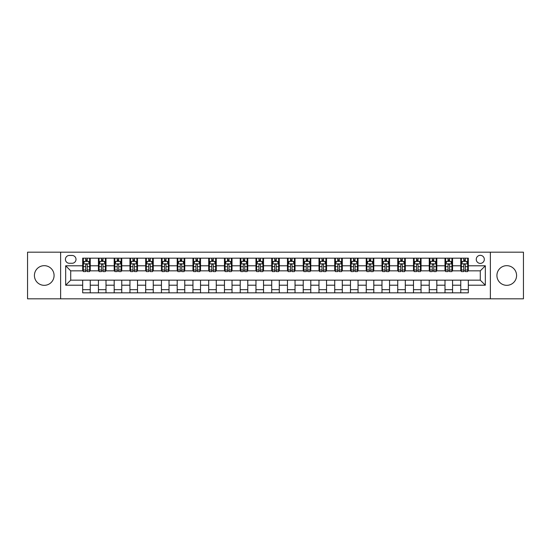 <?xml version="1.0" encoding="UTF-8"?>
<svg xmlns="http://www.w3.org/2000/svg" width="551" height="551" viewBox="0 0 551 551"><rect width="100%" height="100%" fill="white"/><g stroke="black" fill="none" stroke-linecap="round" stroke-linejoin="round"><path stroke-width="0.83" d="M506.755 265.672A9.828 9.828 0 0 0 496.919 275.5A9.828 9.828 0 0 0 506.755 285.328A9.828 9.828 0 0 0 516.583 275.5A9.828 9.828 0 0 0 506.755 265.672M44.245 265.672A9.828 9.828 0 0 0 34.417 275.5A9.828 9.828 0 0 0 44.245 285.328A9.828 9.828 0 0 0 54.081 275.5A9.828 9.828 0 0 0 44.245 265.672M480.286 255.333A4.036 4.036 0 0 0 476.257 259.369A4.036 4.036 0 0 0 480.286 263.399A4.036 4.036 0 0 0 484.322 259.369A4.036 4.036 0 0 0 480.286 255.333M490.369 298.814L523.45 298.814L523.45 252.186L490.369 252.186L490.369 298.814L60.631 298.814L60.631 252.186L27.55 252.186L27.55 298.814L60.631 298.814M69.33 263.275L72.098 263.275A3.905 3.905 0 0 0 76.004 259.369A3.905 3.905 0 0 0 72.098 255.464L69.33 255.464A3.905 3.905 0 0 0 65.417 259.369A3.905 3.905 0 0 0 69.33 263.275M490.369 252.186L60.631 252.186M82.684 285.204L65.672 285.204L65.672 265.796L82.684 265.796L82.684 270.837L70.714 270.837L70.714 280.163L82.684 280.163L82.684 292.829L468.316 292.829L468.316 280.163L480.286 280.163L480.286 270.837L468.316 270.837L468.316 265.796L485.328 265.796L485.328 285.204L468.316 285.204M468.316 265.796L468.316 258.171L82.684 258.171L82.684 265.796M460.753 258.171L460.753 270.837L461.387 270.837M463.777 270.837L465.292 270.837M467.682 270.837L468.316 270.837M460.753 270.837L451.93 270.837M445.001 258.171L445.001 270.837L445.628 270.837M448.025 270.837L449.54 270.837M445.001 270.837L436.178 270.837M429.25 258.171L429.25 270.837L429.876 270.837M432.273 270.837L433.782 270.837M429.25 270.837L420.427 270.837M413.498 258.171L413.498 270.837L414.125 270.837M416.522 270.837L418.03 270.837M413.498 270.837L404.675 270.837M397.739 258.171L397.739 270.837L398.373 270.837M400.77 270.837L402.278 270.837M397.739 270.837L388.923 270.837M381.988 258.171L381.988 270.837L382.621 270.837M385.011 270.837L386.526 270.837M381.988 270.837L373.165 270.837M366.236 258.171L366.236 270.837L366.87 270.837M369.26 270.837L370.775 270.837M366.236 270.837L357.413 270.837M350.484 258.171L350.484 270.837L351.111 270.837M353.508 270.837L355.023 270.837M350.484 270.837L341.661 270.837M334.732 258.171L334.732 270.837L335.359 270.837M337.756 270.837L339.264 270.837M334.732 270.837L325.91 270.837M318.981 258.171L318.981 270.837L319.608 270.837M322.004 270.837L323.513 270.837M318.981 270.837L310.158 270.837M303.222 258.171L303.222 270.837L303.856 270.837M306.253 270.837L307.761 270.837M303.222 270.837L294.406 270.837M287.47 258.171L287.47 270.837L288.104 270.837M290.494 270.837L292.009 270.837M287.47 270.837L278.648 270.837M271.719 258.171L271.719 270.837L272.352 270.837M274.742 270.837L276.258 270.837M271.719 270.837L262.896 270.837M255.967 258.171L255.967 270.837L256.594 270.837M258.991 270.837L260.506 270.837M255.967 270.837L247.144 270.837M240.215 258.171L240.215 270.837L240.842 270.837M243.239 270.837L244.747 270.837M240.215 270.837L231.392 270.837M224.464 258.171L224.464 270.837L225.09 270.837M227.487 270.837L228.996 270.837M224.464 270.837L215.641 270.837M208.705 258.171L208.705 270.837L209.339 270.837M211.736 270.837L213.244 270.837M208.705 270.837L199.889 270.837M192.953 258.171L192.953 270.837L193.587 270.837M195.977 270.837L197.492 270.837M192.953 270.837L184.13 270.837M177.202 258.171L177.202 270.837L177.835 270.837M180.225 270.837L181.74 270.837M177.202 270.837L168.379 270.837M161.45 258.171L161.45 270.837L162.077 270.837M164.474 270.837L165.989 270.837M161.45 270.837L152.627 270.837M145.698 258.171L145.698 270.837L146.325 270.837M148.722 270.837L150.23 270.837M145.698 270.837L136.875 270.837M129.946 258.171L129.946 270.837L130.573 270.837M132.97 270.837L134.478 270.837M129.946 270.837L121.124 270.837M114.188 258.171L114.188 270.837L114.822 270.837M117.218 270.837L118.727 270.837M114.188 270.837L105.372 270.837M98.436 258.171L98.436 270.837L99.07 270.837M101.46 270.837L102.975 270.837M98.436 270.837L89.613 270.837M82.684 270.837L83.318 270.837M85.708 270.837L87.223 270.837M82.684 280.163L90.247 280.163L90.247 292.829M468.316 280.163L90.247 280.163M90.247 258.171L90.247 270.837M82.684 261.326L83.318 261.326M85.708 261.326L87.223 261.326M89.613 261.326L90.247 261.326M82.684 289.674L90.247 289.674M98.436 280.163L98.436 292.829M105.999 258.171L105.999 270.837M98.436 261.326L99.07 261.326M101.46 261.326L102.975 261.326M105.372 261.326L105.999 261.326M105.999 280.163L105.999 292.829M98.436 289.674L105.999 289.674M114.188 280.163L114.188 292.829M121.75 280.163L121.75 292.829M114.188 289.674L121.75 289.674M121.75 258.171L121.75 270.837M114.188 261.326L114.822 261.326M117.218 261.326L118.727 261.326M121.124 261.326L121.75 261.326M129.946 280.163L129.946 292.829M137.502 280.163L137.502 292.829M129.946 289.674L137.502 289.674M137.502 258.171L137.502 270.837M129.946 261.326L130.573 261.326M132.97 261.326L134.478 261.326M136.875 261.326L137.502 261.326M145.698 280.163L145.698 292.829M153.261 280.163L153.261 292.829M145.698 289.674L153.261 289.674M153.261 258.171L153.261 270.837M145.698 261.326L146.325 261.326M148.722 261.326L150.23 261.326M152.627 261.326L153.261 261.326M161.45 280.163L161.45 292.829M169.012 280.163L169.012 292.829M161.45 289.674L169.012 289.674M169.012 258.171L169.012 270.837M161.45 261.326L162.077 261.326M164.474 261.326L165.989 261.326M168.379 261.326L169.012 261.326M177.202 280.163L177.202 292.829M184.764 280.163L184.764 292.829M177.202 289.674L184.764 289.674M184.764 258.171L184.764 270.837M177.202 261.326L177.835 261.326M180.225 261.326L181.74 261.326M184.13 261.326L184.764 261.326M192.953 280.163L192.953 292.829M200.516 280.163L200.516 292.829M192.953 289.674L200.516 289.674M200.516 258.171L200.516 270.837M192.953 261.326L193.587 261.326M195.977 261.326L197.492 261.326M199.889 261.326L200.516 261.326M208.705 280.163L208.705 292.829M216.267 280.163L216.267 292.829M208.705 289.674L216.267 289.674M216.267 258.171L216.267 270.837M208.705 261.326L209.339 261.326M211.736 261.326L213.244 261.326M215.641 261.326L216.267 261.326M224.464 280.163L224.464 292.829M232.019 280.163L232.019 292.829M224.464 289.674L232.019 289.674M232.019 258.171L232.019 270.837M224.464 261.326L225.09 261.326M227.487 261.326L228.996 261.326M231.392 261.326L232.019 261.326M240.215 280.163L240.215 292.829M247.778 280.163L247.778 292.829M240.215 289.674L247.778 289.674M247.778 258.171L247.778 270.837M240.215 261.326L240.842 261.326M243.239 261.326L244.747 261.326M247.144 261.326L247.778 261.326M255.967 280.163L255.967 292.829M263.53 280.163L263.53 292.829M255.967 289.674L263.53 289.674M263.53 258.171L263.53 270.837M255.967 261.326L256.594 261.326M258.991 261.326L260.506 261.326M262.896 261.326L263.53 261.326M271.719 280.163L271.719 292.829M279.281 280.163L279.281 292.829M271.719 289.674L279.281 289.674M279.281 258.171L279.281 270.837M271.719 261.326L272.352 261.326M274.742 261.326L276.258 261.326M278.648 261.326L279.281 261.326M287.47 280.163L287.47 292.829M295.033 280.163L295.033 292.829M287.47 289.674L295.033 289.674M295.033 258.171L295.033 270.837M287.47 261.326L288.104 261.326M290.494 261.326L292.009 261.326M294.406 261.326L295.033 261.326M303.222 280.163L303.222 292.829M310.785 280.163L310.785 292.829M303.222 289.674L310.785 289.674M310.785 258.171L310.785 270.837M303.222 261.326L303.856 261.326M306.253 261.326L307.761 261.326M310.158 261.326L310.785 261.326M318.981 280.163L318.981 292.829M326.536 280.163L326.536 292.829M318.981 289.674L326.536 289.674M326.536 258.171L326.536 270.837M318.981 261.326L319.608 261.326M322.004 261.326L323.513 261.326M325.91 261.326L326.536 261.326M334.732 280.163L334.732 292.829M342.295 280.163L342.295 292.829M334.732 289.674L342.295 289.674M342.295 258.171L342.295 270.837M334.732 261.326L335.359 261.326M337.756 261.326L339.264 261.326M341.661 261.326L342.295 261.326M350.484 280.163L350.484 292.829M358.047 280.163L358.047 292.829M350.484 289.674L358.047 289.674M358.047 258.171L358.047 270.837M350.484 261.326L351.111 261.326M353.508 261.326L355.023 261.326M357.413 261.326L358.047 261.326M366.236 280.163L366.236 292.829M373.798 280.163L373.798 292.829M366.236 289.674L373.798 289.674M373.798 258.171L373.798 270.837M366.236 261.326L366.87 261.326M369.26 261.326L370.775 261.326M373.165 261.326L373.798 261.326M381.988 280.163L381.988 292.829M389.55 280.163L389.55 292.829M381.988 289.674L389.55 289.674M389.55 258.171L389.55 270.837M381.988 261.326L382.621 261.326M385.011 261.326L386.526 261.326M388.923 261.326L389.55 261.326M397.739 280.163L397.739 292.829M405.302 280.163L405.302 292.829M397.739 289.674L405.302 289.674M405.302 258.171L405.302 270.837M397.739 261.326L398.373 261.326M400.77 261.326L402.278 261.326M404.675 261.326L405.302 261.326M413.498 280.163L413.498 292.829M421.054 280.163L421.054 292.829M413.498 289.674L421.054 289.674M421.054 258.171L421.054 270.837M413.498 261.326L414.125 261.326M416.522 261.326L418.03 261.326M420.427 261.326L421.054 261.326M429.25 280.163L429.25 292.829M436.812 280.163L436.812 292.829M429.25 289.674L436.812 289.674M436.812 258.171L436.812 270.837M429.25 261.326L429.876 261.326M432.273 261.326L433.782 261.326M436.178 261.326L436.812 261.326M445.001 280.163L445.001 292.829M452.564 280.163L452.564 292.829M445.001 289.674L452.564 289.674M452.564 258.171L452.564 270.837M445.001 261.326L445.628 261.326M448.025 261.326L449.54 261.326M451.93 261.326L452.564 261.326M460.753 280.163L460.753 292.829M460.753 289.674L468.316 289.674M460.753 261.326L461.387 261.326M463.777 261.326L465.292 261.326M467.682 261.326L468.316 261.326M70.714 270.837L65.672 265.796M70.714 280.163L65.672 285.204M485.328 265.796L480.286 270.837M485.328 285.204L480.286 280.163M87.223 259.81L85.708 259.81M89.613 270.011L87.223 270.011L87.223 271.595L89.613 271.595L89.613 263.908L88.353 261.388L84.578 261.388L83.318 263.908L83.318 271.595L85.708 271.595L85.708 270.011L83.318 270.011M83.318 263.908L83.318 258.171M89.613 263.908L89.613 258.171M85.708 261.388L85.708 258.171M87.223 258.171L87.223 261.388M87.223 270.011L87.223 264.852C86.721 263.881 86.218 263.881 85.708 264.852L85.708 270.011M102.975 259.81L101.46 259.81M105.372 270.011L102.975 270.011L102.975 271.595L105.372 271.595L105.372 263.908L104.111 261.388L100.33 261.388L99.07 263.908L99.07 271.595L101.46 271.595L101.46 270.011L99.07 270.011M99.07 263.908L99.07 258.171M105.372 263.908L105.372 258.171M101.46 261.388L101.46 258.171M102.975 258.171L102.975 261.388M102.975 270.011L102.975 264.852C102.472 263.881 101.969 263.881 101.46 264.852L101.46 270.011M118.727 259.81L117.218 259.81M121.124 270.011L118.727 270.011L118.727 271.595L121.124 271.595L121.124 263.908L119.863 261.388L116.082 261.388L114.822 263.908L114.822 271.595L117.218 271.595L117.218 270.011L114.822 270.011M114.822 263.908L114.822 258.171M121.124 263.908L121.124 258.171M117.218 261.388L117.218 258.171M118.727 258.171L118.727 261.388M118.727 270.011L118.727 264.852C118.224 263.881 117.721 263.881 117.218 264.852L117.218 270.011M134.478 259.81L132.97 259.81M136.875 270.011L134.478 270.011L134.478 271.595L136.875 271.595L136.875 263.908L135.615 261.388L131.834 261.388L130.573 263.908L130.573 271.595L132.97 271.595L132.97 270.011L130.573 270.011M130.573 263.908L130.573 258.171M136.875 263.908L136.875 258.171M132.97 261.388L132.97 258.171M134.478 258.171L134.478 261.388M134.478 270.011L134.478 264.852C133.976 263.881 133.473 263.881 132.97 264.852L132.97 270.011M150.23 259.81L148.722 259.81M152.627 270.011L150.23 270.011L150.23 271.595L152.627 271.595L152.627 263.908L151.367 261.388L147.585 261.388L146.325 263.908L146.325 271.595L148.722 271.595L148.722 270.011L146.325 270.011M146.325 263.908L146.325 258.171M152.627 263.908L152.627 258.171M148.722 261.388L148.722 258.171M150.23 258.171L150.23 261.388M150.23 270.011L150.23 264.852C149.727 263.881 149.225 263.881 148.722 264.852L148.722 270.011M165.989 259.81L164.474 259.81M168.379 270.011L165.989 270.011L165.989 271.595L168.379 271.595L168.379 263.908L167.118 261.388L163.337 261.388L162.077 263.908L162.077 271.595L164.474 271.595L164.474 270.011L162.077 270.011M162.077 263.908L162.077 258.171M168.379 263.908L168.379 258.171M164.474 261.388L164.474 258.171M165.989 258.171L165.989 261.388M165.989 270.011L165.989 264.852C165.486 263.881 164.976 263.881 164.474 264.852L164.474 270.011M181.74 259.81L180.225 259.81M184.13 270.011L181.74 270.011L181.74 271.595L184.13 271.595L184.13 263.908L182.87 261.388L179.096 261.388L177.835 263.908L177.835 271.595L180.225 271.595L180.225 270.011L177.835 270.011M177.835 263.908L177.835 258.171M184.13 263.908L184.13 258.171M180.225 261.388L180.225 258.171M181.74 258.171L181.74 261.388M181.74 270.011L181.74 264.852C181.238 263.881 180.735 263.881 180.225 264.852L180.225 270.011M197.492 259.81L195.977 259.81M199.889 270.011L197.492 270.011L197.492 271.595L199.889 271.595L199.889 263.908L198.629 261.388L194.847 261.388L193.587 263.908L193.587 271.595L195.977 271.595L195.977 270.011L193.587 270.011M193.587 263.908L193.587 258.171M199.889 263.908L199.889 258.171M195.977 261.388L195.977 258.171M197.492 258.171L197.492 261.388M197.492 270.011L197.492 264.852C196.989 263.881 196.487 263.881 195.977 264.852L195.977 270.011M213.244 259.81L211.736 259.81M215.641 270.011L213.244 270.011L213.244 271.595L215.641 271.595L215.641 263.908L214.38 261.388L210.599 261.388L209.339 263.908L209.339 271.595L211.736 271.595L211.736 270.011L209.339 270.011M209.339 263.908L209.339 258.171M215.641 263.908L215.641 258.171M211.736 261.388L211.736 258.171M213.244 258.171L213.244 261.388M213.244 270.011L213.244 264.852C212.741 263.881 212.238 263.881 211.736 264.852L211.736 270.011M228.996 259.81L227.487 259.81M231.392 270.011L228.996 270.011L228.996 271.595L231.392 271.595L231.392 263.908L230.132 261.388L226.351 261.388L225.09 263.908L225.09 271.595L227.487 271.595L227.487 270.011L225.09 270.011M225.09 263.908L225.09 258.171M231.392 263.908L231.392 258.171M227.487 261.388L227.487 258.171M228.996 258.171L228.996 261.388M228.996 270.011L228.996 264.852C228.493 263.881 227.99 263.881 227.487 264.852L227.487 270.011M244.747 259.81L243.239 259.81M247.144 270.011L244.747 270.011L244.747 271.595L247.144 271.595L247.144 263.908L245.884 261.388L242.103 261.388L240.842 263.908L240.842 271.595L243.239 271.595L243.239 270.011L240.842 270.011M240.842 263.908L240.842 258.171M247.144 263.908L247.144 258.171M243.239 261.388L243.239 258.171M244.747 258.171L244.747 261.388M244.747 270.011L244.747 264.852C244.245 263.881 243.742 263.881 243.239 264.852L243.239 270.011M260.506 259.81L258.991 259.81M262.896 270.011L260.506 270.011L260.506 271.595L262.896 271.595L262.896 263.908L261.635 261.388L257.854 261.388L256.594 263.908L256.594 271.595L258.991 271.595L258.991 270.011L256.594 270.011M256.594 263.908L256.594 258.171M262.896 263.908L262.896 258.171M258.991 261.388L258.991 258.171M260.506 258.171L260.506 261.388M260.506 270.011L260.506 264.852C260.003 263.881 259.493 263.881 258.991 264.852L258.991 270.011M276.258 259.81L274.742 259.81M278.648 270.011L276.258 270.011L276.258 271.595L278.648 271.595L278.648 263.908L277.387 261.388L273.613 261.388L272.352 263.908L272.352 271.595L274.742 271.595L274.742 270.011L272.352 270.011M272.352 263.908L272.352 258.171M278.648 263.908L278.648 258.171M274.742 261.388L274.742 258.171M276.258 258.171L276.258 261.388M276.258 270.011L276.258 264.852C275.755 263.881 275.252 263.881 274.742 264.852L274.742 270.011M292.009 259.81L290.494 259.81M294.406 270.011L292.009 270.011L292.009 271.595L294.406 271.595L294.406 263.908L293.146 261.388L289.365 261.388L288.104 263.908L288.104 271.595L290.494 271.595L290.494 270.011L288.104 270.011M288.104 263.908L288.104 258.171M294.406 263.908L294.406 258.171M290.494 261.388L290.494 258.171M292.009 258.171L292.009 261.388M292.009 270.011L292.009 264.852C291.507 263.881 291.004 263.881 290.494 264.852L290.494 270.011M307.761 259.81L306.253 259.81M310.158 270.011L307.761 270.011L307.761 271.595L310.158 271.595L310.158 263.908L308.897 261.388L305.116 261.388L303.856 263.908L303.856 271.595L306.253 271.595L306.253 270.011L303.856 270.011M303.856 263.908L303.856 258.171M310.158 263.908L310.158 258.171M306.253 261.388L306.253 258.171M307.761 258.171L307.761 261.388M307.761 270.011L307.761 264.852C307.258 263.881 306.755 263.881 306.253 264.852L306.253 270.011M323.513 259.81L322.004 259.81M325.91 270.011L323.513 270.011L323.513 271.595L325.91 271.595L325.91 263.908L324.649 261.388L320.868 261.388L319.608 263.908L319.608 271.595L322.004 271.595L322.004 270.011L319.608 270.011M319.608 263.908L319.608 258.171M325.91 263.908L325.91 258.171M322.004 261.388L322.004 258.171M323.513 258.171L323.513 261.388M323.513 270.011L323.513 264.852C323.01 263.881 322.507 263.881 322.004 264.852L322.004 270.011M339.264 259.81L337.756 259.81M341.661 270.011L339.264 270.011L339.264 271.595L341.661 271.595L341.661 263.908L340.401 261.388L336.62 261.388L335.359 263.908L335.359 271.595L337.756 271.595L337.756 270.011L335.359 270.011M335.359 263.908L335.359 258.171M341.661 263.908L341.661 258.171M337.756 261.388L337.756 258.171M339.264 258.171L339.264 261.388M339.264 270.011L339.264 264.852C338.762 263.881 338.259 263.881 337.756 264.852L337.756 270.011M355.023 259.81L353.508 259.81M357.413 270.011L355.023 270.011L355.023 271.595L357.413 271.595L357.413 263.908L356.153 261.388L352.371 261.388L351.111 263.908L351.111 271.595L353.508 271.595L353.508 270.011L351.111 270.011M351.111 263.908L351.111 258.171M357.413 263.908L357.413 258.171M353.508 261.388L353.508 258.171M355.023 258.171L355.023 261.388M355.023 270.011L355.023 264.852C354.52 263.881 354.011 263.881 353.508 264.852L353.508 270.011M370.775 259.81L369.26 259.81M373.165 270.011L370.775 270.011L370.775 271.595L373.165 271.595L373.165 263.908L371.904 261.388L368.13 261.388L366.87 263.908L366.87 271.595L369.26 271.595L369.26 270.011L366.87 270.011M366.87 263.908L366.87 258.171M373.165 263.908L373.165 258.171M369.26 261.388L369.26 258.171M370.775 258.171L370.775 261.388M370.775 270.011L370.775 264.852C370.272 263.881 369.769 263.881 369.26 264.852L369.26 270.011M386.526 259.81L385.011 259.81M388.923 270.011L386.526 270.011L386.526 271.595L388.923 271.595L388.923 263.908L387.663 261.388L383.882 261.388L382.621 263.908L382.621 271.595L385.011 271.595L385.011 270.011L382.621 270.011M382.621 263.908L382.621 258.171M388.923 263.908L388.923 258.171M385.011 261.388L385.011 258.171M386.526 258.171L386.526 261.388M386.526 270.011L386.526 264.852C386.024 263.881 385.521 263.881 385.011 264.852L385.011 270.011M402.278 259.81L400.77 259.81M404.675 270.011L402.278 270.011L402.278 271.595L404.675 271.595L404.675 263.908L403.415 261.388L399.633 261.388L398.373 263.908L398.373 271.595L400.77 271.595L400.77 270.011L398.373 270.011M398.373 263.908L398.373 258.171M404.675 263.908L404.675 258.171M400.77 261.388L400.77 258.171M402.278 258.171L402.278 261.388M402.278 270.011L402.278 264.852C401.775 263.881 401.273 263.881 400.77 264.852L400.77 270.011M418.03 259.81L416.522 259.81M420.427 270.011L418.03 270.011L418.03 271.595L420.427 271.595L420.427 263.908L419.166 261.388L415.385 261.388L414.125 263.908L414.125 271.595L416.522 271.595L416.522 270.011L414.125 270.011M414.125 263.908L414.125 258.171M420.427 263.908L420.427 258.171M416.522 261.388L416.522 258.171M418.03 258.171L418.03 261.388M418.03 270.011L418.03 264.852C417.527 263.881 417.024 263.881 416.522 264.852L416.522 270.011M433.782 259.81L432.273 259.81M436.178 270.011L433.782 270.011L433.782 271.595L436.178 271.595L436.178 263.908L434.918 261.388L431.137 261.388L429.876 263.908L429.876 271.595L432.273 271.595L432.273 270.011L429.876 270.011M429.876 263.908L429.876 258.171M436.178 263.908L436.178 258.171M432.273 261.388L432.273 258.171M433.782 258.171L433.782 261.388M433.782 270.011L433.782 264.852C433.279 263.881 432.776 263.881 432.273 264.852L432.273 270.011M449.54 259.81L448.025 259.81M451.93 270.011L449.54 270.011L449.54 271.595L451.93 271.595L451.93 263.908L450.67 261.388L446.889 261.388L445.628 263.908L445.628 271.595L448.025 271.595L448.025 270.011L445.628 270.011M445.628 263.908L445.628 258.171M451.93 263.908L451.93 258.171M448.025 261.388L448.025 258.171M449.54 258.171L449.54 261.388M449.54 270.011L449.54 264.852C449.037 263.881 448.528 263.881 448.025 264.852L448.025 270.011M465.292 259.81L463.777 259.81M467.682 270.011L465.292 270.011L465.292 271.595L467.682 271.595L467.682 263.908L466.422 261.388L462.647 261.388L461.387 263.908L461.387 271.595L463.777 271.595L463.777 270.011L461.387 270.011M461.387 263.908L461.387 258.171M467.682 263.908L467.682 258.171M463.777 261.388L463.777 258.171M465.292 258.171L465.292 261.388M465.292 270.011L465.292 264.852C464.789 263.881 464.286 263.881 463.777 264.852L463.777 270.011M98.436 285.204L90.247 285.204M98.436 265.796L90.247 265.796M114.188 265.796L105.999 265.796M114.188 285.204L105.999 285.204M129.946 265.796L121.75 265.796M129.946 285.204L121.75 285.204M145.698 265.796L137.502 265.796M145.698 285.204L137.502 285.204M161.45 265.796L153.261 265.796M161.45 285.204L153.261 285.204M177.202 265.796L169.012 265.796M177.202 285.204L169.012 285.204M192.953 265.796L184.764 265.796M192.953 285.204L184.764 285.204M208.705 265.796L200.516 265.796M208.705 285.204L200.516 285.204M224.464 265.796L216.267 265.796M224.464 285.204L216.267 285.204M240.215 265.796L232.019 265.796M240.215 285.204L232.019 285.204M255.967 265.796L247.778 265.796M255.967 285.204L247.778 285.204M271.719 265.796L263.53 265.796M271.719 285.204L263.53 285.204M287.47 265.796L279.281 265.796M287.47 285.204L279.281 285.204M303.222 265.796L295.033 265.796M303.222 285.204L295.033 285.204M318.981 265.796L310.785 265.796M318.981 285.204L310.785 285.204M334.732 265.796L326.536 265.796M334.732 285.204L326.536 285.204M350.484 265.796L342.295 265.796M350.484 285.204L342.295 285.204M366.236 265.796L358.047 265.796M366.236 285.204L358.047 285.204M381.988 265.796L373.798 265.796M381.988 285.204L373.798 285.204M397.739 265.796L389.55 265.796M397.739 285.204L389.55 285.204M413.498 265.796L405.302 265.796M413.498 285.204L405.302 285.204M429.25 265.796L421.054 265.796M429.25 285.204L421.054 285.204M445.001 265.796L436.812 265.796M445.001 285.204L436.812 285.204M460.753 265.796L452.564 265.796M460.753 285.204L452.564 285.204M89.586 263.839L83.346 263.839M83.318 261.539L84.503 261.539M88.429 261.539L89.613 261.539M85.708 266.636L83.318 266.636M89.613 266.636L87.223 266.636M87.223 260.609L85.708 260.609M105.337 263.839L99.097 263.839M99.07 261.539L100.254 261.539M104.187 261.539L105.372 261.539M101.46 266.636L99.07 266.636M105.372 266.636L102.975 266.636M102.975 260.609L101.46 260.609M121.089 263.839L114.849 263.839M114.822 261.539L116.006 261.539M119.939 261.539L121.124 261.539M117.218 266.636L114.822 266.636M121.124 266.636L118.727 266.636M118.727 260.609L117.218 260.609M136.841 263.839L130.608 263.839M130.573 261.539L131.758 261.539M135.691 261.539L136.875 261.539M132.97 266.636L130.573 266.636M136.875 266.636L134.478 266.636M134.478 260.609L132.97 260.609M152.599 263.839L146.359 263.839M146.325 261.539L147.51 261.539M151.442 261.539L152.627 261.539M148.722 266.636L146.325 266.636M152.627 266.636L150.23 266.636M150.23 260.609L148.722 260.609M168.351 263.839L162.111 263.839M162.077 261.539L163.261 261.539M167.194 261.539L168.379 261.539M164.474 266.636L162.077 266.636M168.379 266.636L165.989 266.636M165.989 260.609L164.474 260.609M184.103 263.839L177.863 263.839M177.835 261.539L179.02 261.539M182.946 261.539L184.13 261.539M180.225 266.636L177.835 266.636M184.13 266.636L181.74 266.636M181.74 260.609L180.225 260.609M199.855 263.839L193.615 263.839M193.587 261.539L194.772 261.539M198.704 261.539L199.889 261.539M195.977 266.636L193.587 266.636M199.889 266.636L197.492 266.636M197.492 260.609L195.977 260.609M215.606 263.839L209.366 263.839M209.339 261.539L210.523 261.539M214.456 261.539L215.641 261.539M211.736 266.636L209.339 266.636M215.641 266.636L213.244 266.636M213.244 260.609L211.736 260.609M231.358 263.839L225.125 263.839M225.09 261.539L226.275 261.539M230.208 261.539L231.392 261.539M227.487 266.636L225.09 266.636M231.392 266.636L228.996 266.636M228.996 260.609L227.487 260.609M247.117 263.839L240.877 263.839M240.842 261.539L242.027 261.539M245.96 261.539L247.144 261.539M243.239 266.636L240.842 266.636M247.144 266.636L244.747 266.636M244.747 260.609L243.239 260.609M262.868 263.839L256.628 263.839M256.594 261.539L257.778 261.539M261.711 261.539L262.896 261.539M258.991 266.636L256.594 266.636M262.896 266.636L260.506 266.636M260.506 260.609L258.991 260.609M278.62 263.839L272.38 263.839M272.352 261.539L273.537 261.539M277.463 261.539L278.648 261.539M274.742 266.636L272.352 266.636M278.648 266.636L276.258 266.636M276.258 260.609L274.742 260.609M294.372 263.839L288.132 263.839M288.104 261.539L289.289 261.539M293.222 261.539L294.406 261.539M290.494 266.636L288.104 266.636M294.406 266.636L292.009 266.636M292.009 260.609L290.494 260.609M310.123 263.839L303.883 263.839M303.856 261.539L305.04 261.539M308.973 261.539L310.158 261.539M306.253 266.636L303.856 266.636M310.158 266.636L307.761 266.636M307.761 260.609L306.253 260.609M325.875 263.839L319.642 263.839M319.608 261.539L320.792 261.539M324.725 261.539L325.91 261.539M322.004 266.636L319.608 266.636M325.91 266.636L323.513 266.636M323.513 260.609L322.004 260.609M341.634 263.839L335.394 263.839M335.359 261.539L336.544 261.539M340.477 261.539L341.661 261.539M337.756 266.636L335.359 266.636M341.661 266.636L339.264 266.636M339.264 260.609L337.756 260.609M357.385 263.839L351.145 263.839M351.111 261.539L352.296 261.539M356.228 261.539L357.413 261.539M353.508 266.636L351.111 266.636M357.413 266.636L355.023 266.636M355.023 260.609L353.508 260.609M373.137 263.839L366.897 263.839M366.87 261.539L368.054 261.539M371.98 261.539L373.165 261.539M369.26 266.636L366.87 266.636M373.165 266.636L370.775 266.636M370.775 260.609L369.26 260.609M388.889 263.839L382.649 263.839M382.621 261.539L383.806 261.539M387.739 261.539L388.923 261.539M385.011 266.636L382.621 266.636M388.923 266.636L386.526 266.636M386.526 260.609L385.011 260.609M404.641 263.839L398.401 263.839M398.373 261.539L399.558 261.539M403.49 261.539L404.675 261.539M400.77 266.636L398.373 266.636M404.675 266.636L402.278 266.636M402.278 260.609L400.77 260.609M420.392 263.839L414.159 263.839M414.125 261.539L415.309 261.539M419.242 261.539L420.427 261.539M416.522 266.636L414.125 266.636M420.427 266.636L418.03 266.636M418.03 260.609L416.522 260.609M436.151 263.839L429.911 263.839M429.876 261.539L431.061 261.539M434.994 261.539L436.178 261.539M432.273 266.636L429.876 266.636M436.178 266.636L433.782 266.636M433.782 260.609L432.273 260.609M451.903 263.839L445.663 263.839M445.628 261.539L446.813 261.539M450.746 261.539L451.93 261.539M448.025 266.636L445.628 266.636M451.93 266.636L449.54 266.636M449.54 260.609L448.025 260.609M467.654 263.839L461.414 263.839M461.387 261.539L462.571 261.539M466.497 261.539L467.682 261.539M463.777 266.636L461.387 266.636M467.682 266.636L465.292 266.636M465.292 260.609L463.777 260.609"/></g></svg>
